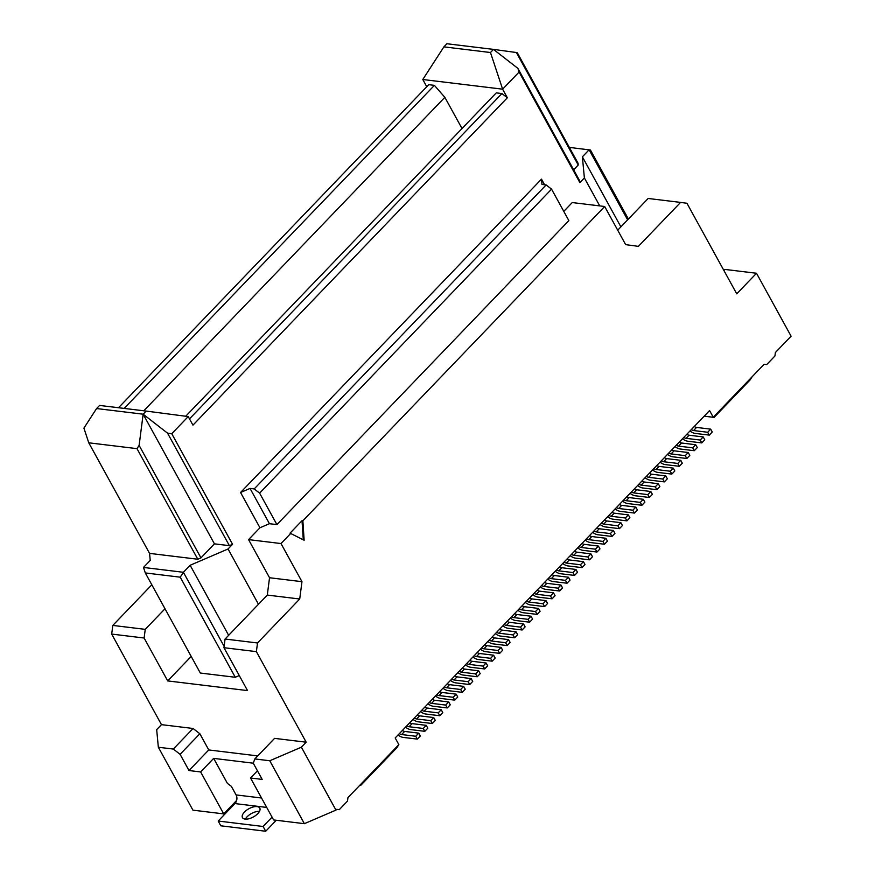 <?xml version="1.0" encoding="UTF-8"?>
<svg xmlns="http://www.w3.org/2000/svg" width="875" height="875" viewBox="0 0 875 875"><rect width="100%" height="100%" fill="white"/><g stroke="black" fill="none" stroke-linecap="round" stroke-linejoin="round"><path stroke-width="1.31" d="M197.794 559.234L136.992 448.645L88.769 442.805L149.559 553.383L197.794 559.234L200.955 557.878L214.43 543.845L229.392 545.661L232.553 544.305L228.058 548.975L258.464 604.275L267.291 595.077L299.72 599.003L257.502 642.972L225.072 639.034L258.464 604.275M136.992 448.645L139.114 445.386L200.955 557.878M228.058 548.975L190.138 565.272L228.648 635.316M359.888 785.192L360.806 785.302L359.92 785.159L398.847 744.625L395.183 737.953L709.57 410.572L713.245 417.244L752.172 376.709L750.05 379.98L714.12 417.386L704.222 416.15M359.92 785.159L347.944 797.628L347.495 801.095L339.259 809.67L336.722 809.32L335.967 810.108L301.383 747.184L269.773 760.758L254.811 758.942L274.575 738.369L306.173 742.197L301.383 747.184M444.248 686.853A4.944 2.395 43.8 0 0 446.534 687.772L460.666 689.489L463.663 686.372L449.531 684.655A4.944 2.395 43.8 0 1 447.245 683.736M451.741 679.055A4.944 2.395 43.8 0 0 454.016 679.973L468.158 681.691L471.155 678.573L457.012 676.856A4.944 2.395 43.8 0 1 454.738 675.938M471.155 678.573L472.719 681.428L469.733 684.556L455.591 682.839A8.652 4.189 43.8 0 1 450.439 680.411M224.12 646.363L183.4 572.283L190.138 565.272M436.767 694.652A4.944 2.395 43.8 0 0 439.042 695.57L453.184 697.277L456.181 694.159L442.039 692.453A4.944 2.395 43.8 0 1 439.764 691.534M225.072 639.034L223.956 647.697L247.537 690.594L167.705 680.914L191.209 656.436M269.434 523.698L259.952 527.767L240.559 492.494L541.483 179.145L541.975 184.428L546.142 184.931L551.556 189.142L259.623 493.139L276.916 524.606L269.434 523.698L250.042 488.425L240.559 492.494M398.847 744.625L396.736 747.895L360.806 785.302M459.222 671.267A4.944 2.395 43.8 0 0 461.508 672.186L475.639 673.892L478.636 670.775L480.211 673.641L477.214 676.758L463.072 675.041A8.652 4.189 43.8 0 1 457.92 672.613M214.43 543.845L143.15 414.192L96.578 408.548L99.575 405.431L146.147 411.075L143.15 414.192L167.552 433.169L229.392 545.661M235.266 677.272L180.239 577.183L145.305 572.939L200.331 673.039L235.266 677.272L239.269 675.555M167.552 433.169L171.762 433.716L232.553 544.305M143.15 414.192L139.114 445.386M96.578 408.548L83.912 428.127L88.769 442.805M180.239 577.183L183.4 572.283L143.489 567.438L150.227 560.427L149.559 553.383M546.142 184.931L254.198 488.928L259.623 493.139M254.198 488.928L250.042 488.425M460.666 689.489L462.241 692.344L448.109 690.627A8.652 4.189 43.8 0 1 442.958 688.209M171.762 433.716L188.223 416.577L146.147 411.075M519.094 72.045L517.88 68.37L579.72 180.863L579.884 182.623L519.094 72.045L502.622 89.184L507.336 97.77L192.948 425.152L188.223 416.577M143.489 567.438L145.305 572.939M299.72 599.003L301.973 581.678L281.006 543.55L248.577 539.613L259.952 527.767M301.973 581.678L269.533 577.741L248.577 539.613M151.823 584.795L112.809 625.417L145.239 629.355L165.003 608.77M145.239 629.355L144.123 638.017L167.705 680.914M336.689 809.364L339.259 809.67M269.533 577.741L267.291 595.077M302.028 520.691L290.052 533.159L304.139 540.236L302.859 520.789L302.028 520.691L303.286 539.788M257.447 770.798L250.534 777.995L273.602 819.941L304.369 823.681L335.967 810.108M257.731 755.902L208.764 749.952L199.85 733.753L180.086 754.327L189 770.536L200.637 771.947L223.705 813.892L236.644 800.417M223.705 813.892L192.938 810.163L158.342 747.239L156.68 729.641L161.47 724.642L193.08 728.481L199.85 733.753M253.28 763.186L213.664 758.384L227.412 783.388L231.361 786.33L236.075 794.916A6.18 4.539 -83.1 0 1 234.959 803.578L266.722 807.428M463.663 686.372L465.238 689.227L462.241 692.344M250.534 777.995L262.183 779.406L253.269 763.208L254.811 758.942M189 770.536L208.764 749.952M200.637 771.947L213.664 758.384M276.259 820.269L265.716 831.25L220.806 825.803L218.192 821.034L234.959 803.578M265.716 831.25L263.091 826.481L218.192 821.034M245.131 819.087A9.887 4.681 151.2 0 1 242.463 817.611A9.887 4.681 151.2 0 1 246.466 810.283A9.887 4.681 151.2 0 1 257.108 806.608A9.887 4.681 151.2 0 1 259.777 808.084A9.887 4.681 151.2 0 1 255.773 815.413A9.887 4.681 151.2 0 1 245.131 819.087M245.372 819.109A9.887 4.681 151.2 0 1 259.481 811.355M478.636 670.775L464.494 669.069A4.944 2.395 43.8 0 1 462.219 668.15M456.181 694.159L457.756 697.025L454.759 700.142L440.617 698.425A8.652 4.189 43.8 0 1 435.466 695.997M180.086 754.327L173.316 749.055L158.342 747.239M173.316 749.055L193.08 728.481M144.123 638.017L111.683 634.08L112.809 625.417M223.956 647.697L256.386 651.634L306.173 742.197M111.683 634.08L161.47 724.642M256.386 651.634L257.502 642.972M304.369 823.681L269.773 760.758M752.172 376.709L764.148 364.241L766.686 364.591L774.922 356.016L775.37 352.548L791.087 336.175L756.503 273.262L736.739 293.836L686.952 203.273L680.586 202.409L638.367 246.367L625.647 244.628L604.68 206.5L302.859 520.789M281.006 543.55L290.883 533.258M468.158 681.691L469.733 684.556M421.794 710.238A4.944 2.395 43.8 0 0 424.08 711.156L438.211 712.873L441.208 709.756L442.783 712.611L439.786 715.728L425.644 714.011A8.652 4.189 43.8 0 1 420.492 711.594M551.556 189.142L568.859 220.609L276.916 524.606M475.639 673.892L477.214 676.758M441.208 709.756L427.066 708.039A4.944 2.395 43.8 0 1 424.791 707.12M453.184 697.277L454.759 700.142M189.492 418.884L501.922 93.548L496.267 92.87L185.719 416.248M414.312 718.036A4.944 2.395 43.8 0 0 416.587 718.955L430.73 720.661L433.727 717.544L435.291 720.409L432.305 723.527L418.162 721.809A8.652 4.189 43.8 0 1 413.011 719.392M438.211 712.873L439.786 715.728M433.727 717.544L419.584 715.837A4.944 2.395 43.8 0 1 417.309 714.919M429.286 702.439A4.944 2.395 43.8 0 0 431.561 703.358L445.703 705.075L448.689 701.958L450.264 704.812L447.267 707.941L433.136 706.223A8.652 4.189 43.8 0 1 427.984 703.795M430.73 720.661L432.305 723.527M448.689 701.958L434.558 700.241A4.944 2.395 43.8 0 1 432.272 699.322M445.703 705.075L447.267 707.941M399.339 733.622A4.944 2.395 43.8 0 0 401.614 734.541L415.756 736.258L418.753 733.141L420.328 735.995L417.331 739.112L403.189 737.395A8.652 4.189 43.8 0 1 398.038 734.978M418.753 733.141L404.611 731.423A4.944 2.395 43.8 0 1 402.336 730.505M415.756 736.258L417.331 739.112M406.82 725.823A4.944 2.395 43.8 0 0 409.106 726.742L423.237 728.459L426.234 725.342L412.103 723.625A4.944 2.395 43.8 0 1 409.817 722.706M426.234 725.342L427.809 728.197L424.812 731.325L410.681 729.608A8.652 4.189 43.8 0 1 405.53 727.18M466.714 663.469A4.944 2.395 43.8 0 0 468.989 664.388L483.131 666.105L486.117 662.987L487.692 665.842L484.695 668.959L470.564 667.242A8.652 4.189 43.8 0 1 465.412 664.825M483.131 666.105L484.695 668.959M423.237 728.459L424.812 731.325M263.091 826.481L272.059 817.152M486.117 662.987L471.986 661.27A4.944 2.395 43.8 0 1 469.7 660.352M462.011 128.537L444.839 97.311L434.394 85.367L428.739 84.678L118.508 407.728M422.789 79.505L443.909 46.867L490.481 52.522L502.622 89.184L422.789 79.505L426.759 86.734M604.68 206.5L572.25 202.562L563.784 211.378M544.556 184.734L541.483 179.145M579.884 182.623L584.38 177.942L599.747 205.898M507.336 97.77L501.922 93.548M444.839 97.311L143.784 410.791M434.394 85.367L124.162 408.406M474.195 655.67A4.944 2.395 43.8 0 0 476.47 656.589L490.613 658.306L493.609 655.189L479.467 653.472A4.944 2.395 43.8 0 1 477.192 652.553M493.609 655.189L495.173 658.044L492.188 661.172L478.045 659.455A8.652 4.189 43.8 0 1 472.894 657.027M490.613 658.306L492.188 661.172M481.677 647.883A4.944 2.395 43.8 0 0 483.963 648.802L498.094 650.508L499.669 653.373L485.538 651.656A8.652 4.189 43.8 0 1 480.386 649.228M498.094 650.508L501.091 647.391L502.666 650.256L499.669 653.373M501.091 647.391L486.959 645.684A4.944 2.395 43.8 0 1 484.673 644.766M496.65 632.286A4.944 2.395 43.8 0 0 498.936 633.205L513.067 634.922L516.064 631.805L501.922 630.088A4.944 2.395 43.8 0 1 499.647 629.169M516.064 631.805L517.639 634.659L514.642 637.777L500.5 636.07A8.652 4.189 43.8 0 1 495.348 633.642M513.067 634.922L514.642 637.777M489.169 640.084A4.944 2.395 43.8 0 0 491.444 641.003L505.586 642.72L508.583 639.603L494.441 637.886A4.944 2.395 43.8 0 1 492.166 636.967M508.583 639.603L510.147 642.458L507.161 645.575L493.019 643.858A8.652 4.189 43.8 0 1 487.867 641.441M505.586 642.72L507.161 645.575M504.142 624.498A4.944 2.395 43.8 0 0 506.417 625.417L520.559 627.123L523.545 624.006L509.414 622.3A4.944 2.395 43.8 0 1 507.128 621.381M523.545 624.006L525.12 626.872L522.123 629.989L507.992 628.272A8.652 4.189 43.8 0 1 502.841 625.844M520.559 627.123L522.123 629.989M560.973 585.036L557.988 588.153L559.552 591.008L562.548 587.891L560.973 585.036L546.842 583.319A4.944 2.395 43.8 0 1 544.556 582.4M559.552 591.008L545.42 589.302A8.652 4.189 43.8 0 1 540.269 586.873M557.988 588.153L543.845 586.436A4.944 2.395 43.8 0 1 541.57 585.517M537.075 590.198A4.944 2.395 43.8 0 0 539.35 591.117L553.492 592.834L550.495 595.952L552.07 598.806L537.928 597.089A8.652 4.189 43.8 0 1 532.777 594.672M550.495 595.952L536.364 594.234A4.944 2.395 43.8 0 1 534.078 593.316M552.07 598.806L555.067 595.689L553.492 592.834M538.519 608.42L535.522 611.538L537.097 614.392L540.094 611.275L538.519 608.42L524.388 606.703A4.944 2.395 43.8 0 1 522.102 605.784M537.097 614.392L522.966 612.686A8.652 4.189 43.8 0 1 517.814 610.258M535.522 611.538L521.391 609.82A4.944 2.395 43.8 0 1 519.105 608.902M546 600.622L543.014 603.739L544.578 606.605L547.575 603.487L546 600.622L531.869 598.905A4.944 2.395 43.8 0 1 529.583 597.997M544.578 606.605L530.447 604.887A8.652 4.189 43.8 0 1 525.295 602.459M543.014 603.739L528.872 602.033A4.944 2.395 43.8 0 1 526.597 601.114M531.038 616.219L528.041 619.336L529.616 622.191L532.602 619.073L531.038 616.219L516.895 614.502A4.944 2.395 43.8 0 1 514.62 613.583M529.616 622.191L515.473 620.473A8.652 4.189 43.8 0 1 510.322 618.056M528.041 619.336L513.898 617.619A4.944 2.395 43.8 0 1 511.623 616.7M549.052 577.73A4.944 2.395 43.8 0 0 551.327 578.648L565.469 580.355L568.466 577.237L554.323 575.52A4.944 2.395 43.8 0 1 552.048 574.613M568.466 577.237L570.03 580.103L567.044 583.22L552.902 581.503A8.652 4.189 43.8 0 1 547.75 579.075M565.469 580.355L567.044 583.22M556.533 569.931A4.944 2.395 43.8 0 0 558.819 570.85L572.95 572.567L574.525 575.422L560.394 573.705A8.652 4.189 43.8 0 1 555.242 571.288M572.95 572.567L575.947 569.45L577.522 572.305L574.525 575.422M575.947 569.45L561.816 567.733A4.944 2.395 43.8 0 1 559.53 566.814M571.506 554.345A4.944 2.395 43.8 0 0 573.792 555.264L587.923 556.97L590.92 553.853L576.778 552.136A4.944 2.395 43.8 0 1 574.503 551.228M590.92 553.853L592.495 556.719L589.498 559.836L575.356 558.119A8.652 4.189 43.8 0 1 570.205 555.691M587.923 556.97L589.498 559.836M564.025 562.133A4.944 2.395 43.8 0 0 566.3 563.052L580.442 564.769L583.428 561.652L569.297 559.934A4.944 2.395 43.8 0 1 567.011 559.016M583.428 561.652L585.003 564.506L582.006 567.623L567.875 565.917A8.652 4.189 43.8 0 1 562.723 563.489M580.442 564.769L582.006 567.623M578.988 546.547A4.944 2.395 43.8 0 0 581.273 547.466L595.416 549.183L598.402 546.066L584.27 544.348A4.944 2.395 43.8 0 1 581.984 543.43M598.402 546.066L599.977 548.92L596.98 552.038L582.848 550.32A8.652 4.189 43.8 0 1 577.697 547.903M595.416 549.183L596.98 552.038M635.83 507.084L632.833 510.202L634.408 513.067L637.405 509.95L635.83 507.084L621.698 505.367A4.944 2.395 43.8 0 1 619.413 504.459M634.408 513.067L620.277 511.35A8.652 4.189 43.8 0 1 615.125 508.922M632.833 510.202L618.702 508.495A4.944 2.395 43.8 0 1 616.416 507.577M611.931 512.247A4.944 2.395 43.8 0 0 614.206 513.166L628.348 514.883L625.352 518L626.927 520.855L612.784 519.148A8.652 4.189 43.8 0 1 607.633 516.72M625.352 518L611.22 516.283A4.944 2.395 43.8 0 1 608.934 515.364M626.927 520.855L629.923 517.738L628.348 514.883M613.375 530.469L610.378 533.586L611.953 536.452L614.95 533.334L613.375 530.469L599.244 528.752A4.944 2.395 43.8 0 1 596.958 527.844M611.953 536.452L597.822 534.734A8.652 4.189 43.8 0 1 592.659 532.306M610.378 533.586L596.247 531.88A4.944 2.395 43.8 0 1 593.961 530.961M620.856 522.681L617.87 525.798L619.434 528.653L622.431 525.536L620.856 522.681L606.725 520.964A4.944 2.395 43.8 0 1 604.439 520.045M619.434 528.653L605.303 526.936A8.652 4.189 43.8 0 1 600.152 524.519M617.87 525.798L603.728 524.081A4.944 2.395 43.8 0 1 601.453 523.163M605.894 538.267L602.897 541.384L604.472 544.239L607.458 541.122L605.894 538.267L591.752 536.55A4.944 2.395 43.8 0 1 589.477 535.631M604.472 544.239L590.33 542.533A8.652 4.189 43.8 0 1 585.178 540.105M602.897 541.384L588.755 539.667A4.944 2.395 43.8 0 1 586.48 538.748M723.898 270.473L724.905 269.423L756.503 273.262M766.686 364.591L764.116 364.273M627.627 219.855L589.116 149.8L582.378 156.822L620.889 226.866M628.392 219.056L590.439 150.019L569.341 147.405M680.586 202.409L648.156 198.472L617.706 230.191M490.481 52.522L493.478 49.394L446.906 43.75L443.909 46.867M517.88 68.37L493.478 49.394L516.381 52.522L578.222 165.014L573.639 169.794M578.222 165.014L578.058 163.253L517.267 52.675L516.381 52.522M584.38 177.942L582.378 156.822M665.777 475.913L662.78 479.03L664.355 481.884L667.352 478.767L665.777 475.913L651.634 474.195A4.944 2.395 43.8 0 1 649.359 473.277M664.355 481.884L650.212 480.167A8.652 4.189 43.8 0 1 645.061 477.75M662.78 479.03L648.648 477.312A4.944 2.395 43.8 0 1 646.363 476.394M673.258 468.114L670.261 471.231L671.836 474.086L674.833 470.969L673.258 468.114L659.127 466.397A4.944 2.395 43.8 0 1 656.841 465.478M671.836 474.086L657.705 472.38A8.652 4.189 43.8 0 1 652.553 469.952M670.261 471.231L656.13 469.514A4.944 2.395 43.8 0 1 653.844 468.595M650.803 491.498L647.806 494.616L649.381 497.47L652.378 494.353L650.803 491.498L636.661 489.781A4.944 2.395 43.8 0 1 634.386 488.862M649.381 497.47L635.239 495.764A8.652 4.189 43.8 0 1 630.088 493.336M647.806 494.616L633.675 492.898A4.944 2.395 43.8 0 1 631.389 491.98M658.284 483.7L655.298 486.817L656.862 489.683L659.859 486.566L658.284 483.7L644.153 481.983A4.944 2.395 43.8 0 1 641.867 481.075M656.862 489.683L642.731 487.966A8.652 4.189 43.8 0 1 637.58 485.538M655.298 486.817L641.156 485.111A4.944 2.395 43.8 0 1 638.881 484.192M688.231 452.528L685.234 455.645L686.809 458.5L689.806 455.383L688.231 452.528L674.089 450.811A4.944 2.395 43.8 0 1 671.814 449.892M686.809 458.5L672.667 456.783A8.652 4.189 43.8 0 1 667.516 454.366M685.234 455.645L671.103 453.928A4.944 2.395 43.8 0 1 668.817 453.009M695.713 444.73L692.727 447.847L694.291 450.702L697.288 447.584L695.713 444.73L681.581 443.013A4.944 2.395 43.8 0 1 679.295 442.094M694.291 450.702L680.159 448.995A8.652 4.189 43.8 0 1 675.008 446.567M692.727 447.847L678.584 446.13A4.944 2.395 43.8 0 1 676.309 445.211M680.75 460.316L677.753 463.433L679.328 466.298L682.314 463.181L680.75 460.316L666.608 458.598A4.944 2.395 43.8 0 1 664.333 457.691M679.328 466.298L665.186 464.581A8.652 4.189 43.8 0 1 660.034 462.153M677.753 463.433L663.611 461.727A4.944 2.395 43.8 0 1 661.336 460.808M710.686 429.144L707.689 432.261L709.264 435.116L712.261 431.998L710.686 429.144L696.555 427.427A4.944 2.395 43.8 0 1 694.269 426.508M709.264 435.116L695.133 433.398A8.652 4.189 43.8 0 1 689.981 430.981M707.689 432.261L693.558 430.544A4.944 2.395 43.8 0 1 691.272 429.625M703.205 436.931L700.208 440.048L701.783 442.914L704.78 439.797L703.205 436.931L689.062 435.214A4.944 2.395 43.8 0 1 686.787 434.306M701.783 442.914L687.641 441.197A8.652 4.189 43.8 0 1 682.489 438.769M700.208 440.048L686.066 438.342A4.944 2.395 43.8 0 1 683.791 437.423M643.322 499.297L640.325 502.414L641.9 505.269L644.886 502.152L643.322 499.297L629.18 497.58A4.944 2.395 43.8 0 1 626.905 496.661M641.9 505.269L627.758 503.552A8.652 4.189 43.8 0 1 622.606 501.134M640.325 502.414L626.183 500.697A4.944 2.395 43.8 0 1 623.908 499.778M704.178 416.183L714.12 417.386M446.534 687.772L449.531 684.655M439.042 695.57L442.039 692.453M236.075 794.916L261.538 798M461.508 672.186L464.494 669.069M454.016 679.973L457.012 676.856M424.08 711.156L427.066 708.039M416.587 718.955L419.584 715.837M431.561 703.358L434.558 700.241M401.614 734.541L404.611 731.423M409.106 726.742L412.103 723.625M468.989 664.388L471.986 661.27M476.47 656.589L479.467 653.472M483.963 648.802L486.959 645.684M498.936 633.205L501.922 630.088M491.444 641.003L494.441 637.886M506.417 625.417L509.414 622.3M546.842 583.319L543.845 586.436M539.35 591.117L536.364 594.234M524.388 606.703L521.391 609.82M531.869 598.905L528.872 602.033M516.895 614.502L513.898 617.619M551.327 578.648L554.323 575.52M558.819 570.85L561.816 567.733M573.792 555.264L576.778 552.136M566.3 563.052L569.297 559.934M581.273 547.466L584.27 544.348M621.698 505.367L618.702 508.495M614.206 513.166L611.22 516.283M599.244 528.752L596.247 531.88M606.725 520.964L603.728 524.081M591.752 536.55L588.755 539.667M651.634 474.195L648.648 477.312M659.127 466.397L656.13 469.514M636.661 489.781L633.675 492.898M644.153 481.983L641.156 485.111M674.089 450.811L671.103 453.928M681.581 443.013L678.584 446.13M666.608 458.598L663.611 461.727M696.555 427.427L693.558 430.544M689.062 435.214L686.066 438.342M629.18 497.58L626.183 500.697"/></g></svg>
